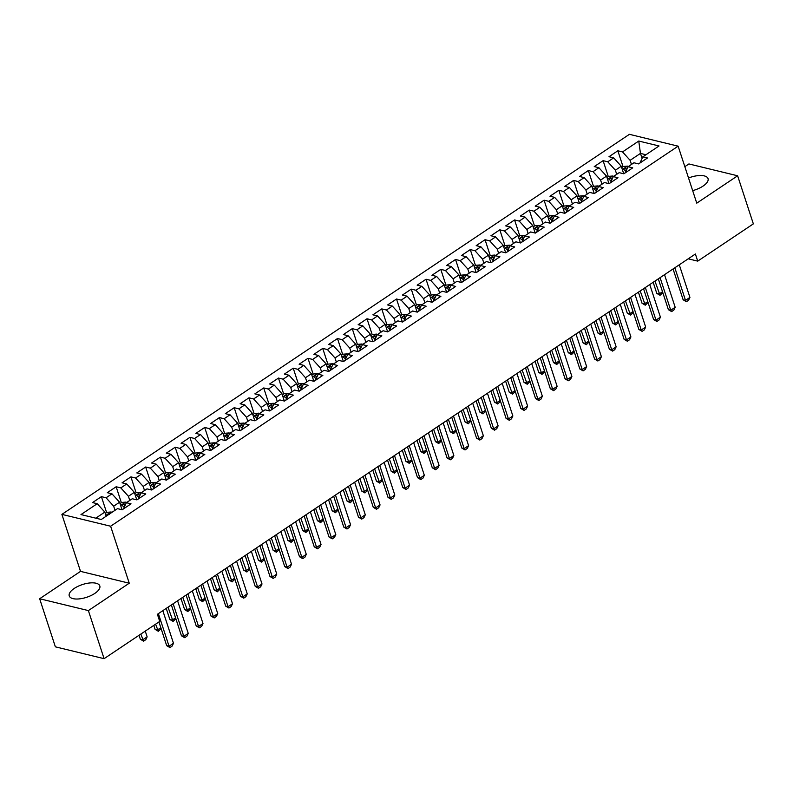 <?xml version="1.0" encoding="UTF-8"?>
<svg xmlns="http://www.w3.org/2000/svg" width="793" height="793" viewBox="0 0 793 793"><rect width="100%" height="100%" fill="white"/><g stroke="black" fill="none" stroke-linecap="round" stroke-linejoin="round"><path stroke-width="1.19" d="M94.793 593.422A16.078 6.711 -18.1 0 0 99.809 585.938A16.078 6.711 -18.1 0 0 89.867 582.954A16.078 6.711 -18.1 0 0 74.255 588.436A16.078 6.711 -18.1 0 0 69.239 595.93A16.078 6.711 -18.1 0 0 79.191 598.903A16.078 6.711 -18.1 0 0 94.793 593.422M692.666 190.627A16.078 6.711 -18.1 0 0 703.034 186.097A16.078 6.711 -18.1 0 0 708.04 178.603A16.078 6.711 -18.1 0 0 688.532 177.999M39.65 598.745L88.38 610.59L129.249 583.212L80.519 571.376L39.65 598.745L55.371 646.83L104.091 658.676L159.73 621.415L157.401 614.297L695.392 254.008L697.721 261.125L753.35 223.874L737.629 175.788L688.909 163.943L684.835 166.669M80.519 571.376L61.894 514.379L629.404 134.324L678.134 146.17L110.623 526.225L61.894 514.379M642.062 158.332L640.457 153.406L638.761 141.045L622.525 151.919L617.846 150.779L608.994 156.707L613.673 157.847L607.775 161.802L603.096 160.662L594.244 166.589L598.913 167.729L593.015 171.684L588.337 170.545L579.485 176.472L584.163 177.612L578.256 181.557L573.587 180.427L564.735 186.355L569.404 187.495L563.506 191.44L558.827 190.31L549.975 196.238L554.654 197.368L548.746 201.323L544.067 200.193L535.216 206.121L539.894 207.251L533.996 211.206L529.318 210.076L520.466 216.003L525.135 217.133L519.237 221.088L514.558 219.948L505.706 225.886L510.385 227.016L504.477 230.971L499.808 229.831L490.946 235.759L495.625 236.899L489.727 240.854L485.048 239.714L476.196 245.642L480.875 246.782L474.967 250.737L470.289 249.597L461.437 255.524L466.115 256.664L460.218 260.619L455.539 259.48L446.687 265.407L451.356 266.547L445.458 270.502L440.779 269.362L431.927 275.29L436.606 276.43L430.698 280.375L426.029 279.245L417.168 285.173L421.846 286.313L415.948 290.258L411.27 289.128L402.418 295.055L407.096 296.185L401.189 300.141L396.51 299.011L387.658 304.938L392.337 306.068L386.429 310.023L381.76 308.893L372.908 314.821L377.577 315.951L371.679 319.906L367 318.766L358.149 324.704L362.827 325.834L356.919 329.789L352.251 328.649L343.389 334.577L348.068 335.717L342.17 339.672L337.491 338.532L328.639 344.459L333.318 345.599L327.41 349.554L322.731 348.414L313.879 354.342L318.558 355.482L312.65 359.437L307.981 358.297L299.13 364.225L303.798 365.365L297.9 369.32L293.222 368.18L284.37 374.108L289.048 375.248L283.141 379.193L278.472 378.063L269.61 383.99L274.289 385.13L268.391 389.076L263.712 387.946L254.86 393.873L259.539 395.003L253.631 398.958L248.952 397.828L240.101 403.756L244.779 404.886L238.871 408.841L234.203 407.711L225.351 413.639L230.02 414.769L224.122 418.724L219.443 417.584L210.591 423.521L215.27 424.651L209.362 428.607L204.693 427.467L195.831 433.394L200.51 434.534L194.612 438.489L189.933 437.349L181.082 443.277L185.75 444.417L179.852 448.372L175.174 447.232L166.322 453.16L171.001 454.3L165.093 458.255L160.424 457.115L151.572 463.043L156.241 464.183L150.343 468.138L145.664 466.998L136.812 472.925L141.491 474.065L135.583 478.01L130.914 476.88L122.053 482.808L126.731 483.948L120.833 487.893L116.155 486.763L107.303 492.691L111.972 493.821L106.074 497.776L101.395 496.646L92.543 502.574L97.222 503.704L104.815 512.109L95.775 518.166M638.761 141.045L659.042 145.971L642.806 156.845L639.971 163.011M97.222 503.704L80.985 514.578L101.266 519.504L117.503 508.64L122.181 509.77L131.033 503.842L126.355 502.703L132.262 498.757L136.931 499.887L145.783 493.96L141.114 492.82L147.012 488.875L151.691 490.005L160.543 484.077L155.864 482.947L161.772 478.992L166.441 480.122L175.303 474.194L170.624 473.064L176.522 469.109L181.201 470.249L190.052 464.311L185.384 463.181L191.282 459.226L195.96 460.366L204.812 454.429L200.133 453.299L206.041 449.344L210.71 450.483L219.562 444.556L214.893 443.416L220.791 439.461L225.47 440.601L234.322 434.673L229.643 433.533L235.551 429.578L240.22 430.718L249.081 424.79L244.403 423.65L250.301 419.695L254.979 420.835L263.831 414.908L259.162 413.768L265.06 409.822L269.739 410.952L278.591 405.025L273.912 403.885L279.82 399.94L284.489 401.07L293.341 395.142L288.672 394.002L294.57 390.057L299.248 391.187L308.1 385.259L303.422 384.129L309.329 380.174L313.998 381.304L322.86 375.376L318.181 374.246L324.079 370.291L328.758 371.431L337.61 365.494L332.941 364.364L338.839 360.409L343.518 361.549L352.37 355.611L347.691 354.481L353.599 350.526L358.267 351.666L367.119 345.738L362.451 344.598L368.349 340.643L373.027 341.783L381.879 335.855L377.2 334.715L383.108 330.76L387.777 331.9L396.639 325.973L391.96 324.833L397.858 320.878L402.537 322.017L411.389 316.09L406.72 314.95L412.618 311.005L417.296 312.135L426.148 306.207L421.47 305.067L427.377 301.122L432.046 302.252L440.898 296.324L436.229 295.184L442.127 291.239L446.806 292.369L455.658 286.442L450.979 285.311L456.887 281.356L461.556 282.486L470.418 276.559L465.739 275.429L471.637 271.474L476.315 272.614L485.167 266.676L480.499 265.546L486.396 261.591L491.075 262.731L499.927 256.793L495.248 255.663L501.156 251.708L505.825 252.848L514.677 246.92L510.008 245.78L515.906 241.825L520.585 242.965L529.437 237.038L524.758 235.898L530.666 231.943L535.344 233.083L544.196 227.155L539.518 226.015L545.415 222.06L550.094 223.2L558.946 217.272L554.277 216.132L560.175 212.187L564.854 213.317L573.706 207.389L569.027 206.249L574.935 202.304L579.604 203.434L588.456 197.507L583.787 196.367L589.685 192.421L594.363 193.551L603.215 187.624L598.537 186.494L604.444 182.539L609.123 183.669L617.975 177.741L613.296 176.611L619.194 172.656L623.873 173.796L632.725 167.858L628.056 166.728L633.954 162.773L638.633 163.913L647.485 157.976L642.806 156.845M115.015 510.295L113.667 506.182L119.574 502.227L122.023 509.73M106.074 497.776L113.667 506.182M111.972 493.821L119.574 502.227M129.774 500.423L128.426 496.299L134.324 492.344L136.783 499.858M120.833 487.893L128.426 496.299M126.731 483.948L134.324 492.344M126.355 502.703L123.52 508.868M144.524 490.54L143.186 486.416L149.084 482.461L151.542 489.975M135.583 478.01L143.186 486.416M141.491 474.065L149.084 482.461M141.114 492.82L138.279 498.985M159.284 480.657L157.936 476.534L163.844 472.588L166.292 480.092M150.343 468.138L157.936 476.534M156.241 464.183L163.844 472.588M155.864 482.947L153.029 489.112M174.044 470.774L172.696 466.651L178.594 462.706L181.052 470.209M165.093 458.255L172.696 466.651M171.001 454.3L178.594 462.706M170.624 473.064L167.789 479.23M188.793 460.892L187.445 456.778L193.353 452.823L195.802 460.327M179.852 448.372L187.445 456.778M185.75 444.417L193.353 452.823M185.384 463.181L182.549 469.347M203.553 451.009L202.205 446.895L208.103 442.94L210.561 450.444M194.612 438.489L202.205 446.895M200.51 434.534L208.103 442.94M200.133 453.299L197.298 459.464L195.901 460.346M218.303 441.126L216.965 437.012L222.863 433.057L225.321 440.561M209.362 428.607L216.965 437.012M215.27 424.651L222.863 433.057M214.893 443.416L212.058 449.581M233.063 431.243L231.715 427.13L237.622 423.175L240.071 430.678M224.122 418.724L231.715 427.13M230.02 414.769L237.622 423.175M229.643 433.533L226.808 439.699M247.822 421.361L246.474 417.247L252.372 413.292L254.831 420.796M238.871 408.841L246.474 417.247M244.779 404.886L252.372 413.292M244.403 423.65L241.568 429.816M262.572 411.478L261.224 407.364L267.132 403.409L269.58 410.913M253.631 398.958L261.224 407.364M259.539 395.003L267.132 403.409M259.162 413.768L256.327 419.933M277.332 401.605L275.984 397.481L281.882 393.526L284.34 401.04M268.391 389.076L275.984 397.481M274.289 385.13L281.882 393.526M273.912 403.885L271.077 410.05L269.679 410.943M292.082 391.722L290.744 387.599L296.641 383.643L299.1 391.157M283.141 379.193L290.744 387.599M289.048 375.248L296.641 383.643M288.672 394.002L285.837 400.168M306.841 381.839L305.493 377.716L311.401 373.771L313.85 381.274M297.9 369.32L305.493 377.716M303.798 365.365L311.401 373.771M303.422 384.129L300.587 390.295M321.601 371.957L320.253 367.833L326.151 363.888L328.609 371.392M312.65 359.437L320.253 367.833M318.558 355.482L326.151 363.888M318.181 374.246L315.346 380.412M336.351 362.074L335.003 357.96L340.911 354.005L343.359 361.509M327.41 349.554L335.003 357.96M333.318 345.599L340.911 354.005M332.941 364.364L330.106 370.529M351.111 352.191L349.763 348.077L355.661 344.122L358.119 351.626M342.17 339.672L349.763 348.077M348.068 335.717L355.661 344.122M347.691 354.481L344.856 360.646M365.86 342.308L364.522 338.195L370.42 334.24L372.879 341.743M356.919 329.789L364.522 338.195M362.827 325.834L370.42 334.24M362.451 344.598L359.616 350.764M380.62 332.426L379.272 328.312L385.18 324.357L387.628 331.861M371.679 319.906L379.272 328.312M377.577 315.951L385.18 324.357M377.2 334.715L374.365 340.881M395.38 322.543L394.032 318.429L399.93 314.474L402.388 321.978M386.429 310.023L394.032 318.429M392.337 306.068L399.93 314.474M391.96 324.833L389.125 330.998L387.727 331.89M410.13 312.66L408.782 308.546L414.689 304.591L417.138 312.095M401.189 300.141L408.782 308.546M407.096 296.185L414.689 304.591M406.72 314.95L403.885 321.115M424.889 302.787L423.541 298.664L429.439 294.709L431.898 302.212M415.948 290.258L423.541 298.664M421.846 286.313L429.439 294.709M421.47 305.067L418.635 311.233M439.639 292.904L438.301 288.781L444.199 284.826L446.657 292.339M430.698 280.375L438.301 288.781M436.606 276.43L444.199 284.826M436.229 295.184L433.394 301.35M454.399 283.022L453.051 278.898L458.959 274.953L461.407 282.457M445.458 270.502L453.051 278.898M451.356 266.547L458.959 274.953M450.979 285.311L448.144 291.477M469.159 273.139L467.811 269.015L473.708 265.07L476.167 272.574M460.218 260.619L467.811 269.015M466.115 256.664L473.708 265.07M465.739 275.429L462.904 281.594M483.908 263.256L482.56 259.142L488.468 255.187L490.917 262.691M474.967 250.737L482.56 259.142M480.875 246.782L488.468 255.187M480.499 265.546L477.664 271.712M498.668 253.373L497.32 249.26L503.228 245.305L505.676 252.808M489.727 240.854L497.32 249.26M495.625 236.899L503.228 245.305M495.248 255.663L492.413 261.829M513.418 243.491L512.08 239.377L517.978 235.422L520.436 242.926M504.477 230.971L512.08 239.377M510.385 227.016L517.978 235.422M510.008 245.78L507.173 251.946L505.775 252.828M528.178 233.608L526.83 229.494L532.737 225.539L535.186 233.043M519.237 221.088L526.83 229.494M525.135 217.133L532.737 225.539M524.758 235.898L521.923 242.063M542.937 223.725L541.589 219.611L547.487 215.656L549.945 223.16M533.996 211.206L541.589 219.611M539.894 207.251L547.487 215.656M539.518 226.015L536.683 232.18M557.687 213.842L556.339 209.729L562.247 205.774L564.695 213.277M548.746 201.323L556.339 209.729M554.654 197.368L562.247 205.774M554.277 216.132L551.442 222.298M572.447 203.97L571.099 199.846L577.007 195.891L579.455 203.395M563.506 191.44L571.099 199.846M569.404 187.495L577.007 195.891M569.027 206.249L566.192 212.415M587.197 194.087L585.858 189.963L591.756 186.008L594.215 193.522M578.256 181.557L585.858 189.963M584.163 177.612L591.756 186.008M583.787 196.367L580.952 202.532M601.956 184.204L600.608 180.08L606.516 176.135L608.965 183.639M593.015 171.684L600.608 180.08M598.913 167.729L606.516 176.135M598.537 186.494L595.702 192.659M616.716 174.321L615.368 170.198L621.266 166.252L623.724 173.756M607.775 161.802L615.368 170.198M613.673 157.847L621.266 166.252M613.296 176.611L610.461 182.777M631.466 164.438L630.118 160.325L640.457 153.406L645.948 154.734M622.525 151.919L630.118 160.325M628.056 166.728L625.221 172.894M88.38 610.59L104.091 658.676M678.134 146.17L696.76 203.157L737.629 175.788M129.249 583.212L110.623 526.225M688.205 258.815L697.721 261.125M106.163 516.233L104.815 512.109M617.846 150.779L623.05 166.689M603.096 160.662L608.29 176.571M588.337 170.545L593.541 186.454M573.587 180.427L578.781 196.337M558.827 190.31L564.031 206.21M544.067 200.193L549.271 216.093M529.318 210.076L534.512 225.975M514.558 219.948L519.762 235.858M499.808 229.831L505.002 245.741M485.048 239.714L490.252 255.624M470.289 249.597L475.493 265.506M455.539 259.48L460.733 275.389M440.779 269.362L445.983 285.272M426.029 279.245L431.223 295.155M411.27 289.128L416.474 305.027M396.51 299.011L401.714 314.91M381.76 308.893L386.954 324.793M367 318.766L372.204 334.676M352.251 328.649L357.445 344.559M337.491 338.532L342.695 354.441M322.731 348.414L327.935 364.324M307.981 358.297L313.176 374.207M293.222 368.18L298.426 384.09M278.472 378.063L283.666 393.972M263.712 387.946L268.916 403.855M248.952 397.828L254.156 413.728M234.203 407.711L239.397 423.611M219.443 417.584L224.647 433.493M204.693 427.467L209.887 443.376M189.933 437.349L195.137 453.259M175.174 447.232L180.378 463.142M160.424 457.115L165.618 473.024M145.664 466.998L150.868 482.907M130.914 476.88L136.109 492.79M116.155 486.763L121.359 502.673M101.395 496.646L106.599 512.546M679.274 264.793L689.93 297.405L688.592 300.23L686.381 301.707L685.509 300.378L683.14 299.794L673.059 268.956M689.93 297.405L685.509 300.378L674.843 267.766M686.381 301.707L683.14 299.794M621.702 167.591L623.377 166.471L627.481 166.124A5.462 2.775 56.2 0 1 628.393 166.5M626.787 169.236A5.462 2.775 -123.8 0 0 625.736 168.463C624.041 168.314 623.447 168.711 623.972 169.643A5.462 2.775 56.2 0 1 625.806 171.199M662.819 292.647L660.044 295.303L656.792 293.4L659.171 293.975L662.512 291.735M653.164 282.278L656.792 293.4M654.959 281.089L660.044 295.303M664.514 274.675L675.18 307.287L673.842 310.103L671.631 311.59L670.749 310.251L668.38 309.676L658.299 278.839M675.18 307.287L670.749 310.251L660.093 277.639M671.631 311.59L668.38 309.676M649.764 284.558L660.42 317.17L659.082 319.985L656.872 321.472L655.999 320.134L653.62 319.559L643.549 288.721M660.42 317.17L655.999 320.134L645.333 287.522M656.872 321.472L653.62 319.559M606.952 177.473L608.618 176.353L612.731 176.006A5.462 2.775 56.2 0 1 613.633 176.383M612.037 179.119A5.462 2.775 -123.8 0 0 610.987 178.346C609.282 178.197 608.697 178.594 609.212 179.525A5.462 2.775 56.2 0 1 611.046 181.082M648.059 302.529L645.284 305.186L642.043 303.283L644.412 303.858L647.762 301.618M638.405 292.161L642.043 303.283M640.199 290.962L645.284 305.186M592.193 187.346L593.858 186.236L597.972 185.889A5.462 2.775 56.2 0 1 598.884 186.266M597.278 188.992A5.462 2.775 -123.8 0 0 596.227 188.228C594.532 188.08 593.937 188.476 594.453 189.408A5.462 2.775 56.2 0 1 596.296 190.964M633.3 312.412L630.534 315.069L627.283 313.166L629.652 313.741L633.002 311.5M623.655 302.044L627.283 313.166M625.439 300.844L630.534 315.069M635.005 294.441L645.671 327.053L644.332 329.868L642.112 331.355L641.24 330.017L638.871 329.442L628.79 298.604M645.671 327.053L641.24 330.017L630.584 297.405M642.112 331.355L638.871 329.442M620.255 304.324L630.911 336.936L629.573 339.751L627.362 341.238L626.48 339.9L624.111 339.325L614.03 308.487M630.911 336.936L626.48 339.9L615.824 307.287M627.362 341.238L624.111 339.325M577.443 197.229L579.108 196.119L583.212 195.772A5.462 2.775 56.2 0 1 584.124 196.139M582.528 198.874A5.462 2.775 -123.8 0 0 581.467 198.101C579.772 197.963 579.177 198.359 579.703 199.291A5.462 2.775 56.2 0 1 581.537 200.847M618.55 322.295L615.774 324.952L612.533 323.038L614.902 323.623L618.243 321.373M608.895 311.927L612.533 323.038M610.689 310.727L615.774 324.952M562.683 207.112L564.348 206.002L568.462 205.655A5.462 2.775 56.2 0 1 569.374 206.021M567.768 208.757A5.462 2.775 -123.8 0 0 566.717 207.984C565.012 207.845 564.428 208.242 564.943 209.174A5.462 2.775 56.2 0 1 566.777 210.72M603.79 332.178L601.015 334.834L597.773 332.921L600.142 333.496L603.493 331.256M594.145 321.809L597.773 332.921M595.93 320.61L601.015 334.834M605.495 314.206L616.151 346.819L614.813 349.634L612.602 351.121L611.73 349.782L609.361 349.207L599.28 318.37M616.151 346.819L611.73 349.782L601.064 317.17M612.602 351.121L609.361 349.207M547.923 216.995L549.599 215.884L553.702 215.537A5.462 2.775 56.2 0 1 554.614 215.904M553.008 218.64A5.462 2.775 -123.8 0 0 551.958 217.867C550.263 217.728 549.668 218.125 550.193 219.056A5.462 2.775 56.2 0 1 552.027 220.603M589.04 342.061L586.265 344.717L583.014 342.804L585.393 343.379L588.733 341.139M579.386 331.692L583.014 342.804M581.18 330.493L586.265 344.717M590.735 324.089L601.401 356.701L600.063 359.516L597.853 361.003L596.97 359.665L594.601 359.09L584.52 328.252M601.401 356.701L596.97 359.665L586.314 327.053M597.853 361.003L594.601 359.09M533.174 226.877L534.839 225.757L538.953 225.41A5.462 2.775 56.2 0 1 539.855 225.787M538.259 228.523A5.462 2.775 -123.8 0 0 537.208 227.75C535.503 227.611 534.918 228.007 535.434 228.939A5.462 2.775 56.2 0 1 537.267 230.485M574.281 351.943L571.505 354.6L568.264 352.687L570.633 353.262L573.983 351.021M564.626 341.575L568.264 352.687M566.42 340.375L571.505 354.6M575.986 333.972L586.642 366.584L585.303 369.399L583.093 370.876L582.221 369.548L579.842 368.973L569.77 338.135M586.642 366.584L582.221 369.548L571.555 336.936M583.093 370.876L579.842 368.973M518.414 236.76L520.079 235.64L524.193 235.293A5.462 2.775 56.2 0 1 525.105 235.67M523.499 238.406A5.462 2.775 -123.8 0 0 522.448 237.632C520.753 237.494 520.158 237.88 520.674 238.822A5.462 2.775 56.2 0 1 522.508 240.368M559.521 361.826L556.755 364.483L553.504 362.57L555.873 363.144L559.224 360.904M549.876 351.458L553.504 362.57M551.66 350.258L556.755 364.483M561.226 343.855L571.892 376.467L570.554 379.282L568.333 380.759L567.461 379.431L565.092 378.856L555.011 348.018M571.892 376.467L567.461 379.431L556.805 346.819M568.333 380.759L565.092 378.856M503.664 246.643L505.329 245.523L509.433 245.176A5.462 2.775 56.2 0 1 510.345 245.552M508.749 248.288A5.462 2.775 -123.8 0 0 507.689 247.515C505.993 247.376 505.399 247.763 505.924 248.705A5.462 2.775 56.2 0 1 507.758 250.251M544.771 371.709L541.996 374.365L538.754 372.452L541.123 373.027L544.464 370.787M535.116 361.34L538.754 372.452M536.911 360.141L541.996 374.365M546.476 353.737L557.132 386.35L555.794 389.165L553.583 390.642L552.701 389.313L550.332 388.739L540.251 357.901M557.132 386.35L552.701 389.313L542.045 356.701M553.583 390.642L550.332 388.739M488.904 256.526L490.57 255.405L494.683 255.059A5.462 2.775 56.2 0 1 495.595 255.435M493.989 258.171A5.462 2.775 -123.8 0 0 492.939 257.398C491.234 257.249 490.649 257.646 491.164 258.587A5.462 2.775 56.2 0 1 492.998 260.134M530.011 381.582L527.236 384.248L523.995 382.335L526.364 382.91L529.714 380.67M520.357 371.223L523.995 382.335M522.151 370.024L527.236 384.248M531.716 363.61L542.372 396.222L541.034 399.048L538.824 400.524L537.951 399.196L535.582 398.611L525.501 367.774M542.372 396.222L537.951 399.196L527.286 366.584M538.824 400.524L535.582 398.611M474.145 266.408L475.82 265.288L479.924 264.941A5.462 2.775 56.2 0 1 480.836 265.318M479.23 268.054A5.462 2.775 -123.8 0 0 478.179 267.281C476.484 267.132 475.889 267.528 476.415 268.46A5.462 2.775 56.2 0 1 478.248 270.016M515.252 391.464L512.486 394.121L509.235 392.218L511.614 392.793L514.954 390.553M505.607 381.106L509.235 392.218M507.401 379.906L512.486 394.121M516.957 373.493L527.623 406.105L526.284 408.92L524.074 410.407L523.192 409.069L520.823 408.494L510.742 377.656M527.623 406.105L523.192 409.069L512.536 376.457M524.074 410.407L520.823 408.494M459.395 276.291L461.06 275.171L465.174 274.824A5.462 2.775 56.2 0 1 466.076 275.201M464.48 277.937A5.462 2.775 -123.8 0 0 463.429 277.163C461.724 277.015 461.139 277.411 461.655 278.343A5.462 2.775 56.2 0 1 463.489 279.899M500.502 401.347L497.726 404.004L494.485 402.101L496.854 402.675L500.205 400.435M490.847 390.979L494.485 402.101M492.641 389.779L497.726 404.004M502.207 383.376L512.863 415.988L511.525 418.803L509.314 420.29L508.442 418.952L506.063 418.377L495.992 387.539M512.863 415.988L508.442 418.952L497.776 386.34M509.314 420.29L506.063 418.377M444.635 286.164L446.3 285.054L450.414 284.707A5.462 2.775 56.2 0 1 451.326 285.084M449.72 287.809A5.462 2.775 -123.8 0 0 448.669 287.046C446.974 286.897 446.38 287.294 446.895 288.226A5.462 2.775 56.2 0 1 448.729 289.782M485.742 411.23L482.977 413.887L479.725 411.983L482.094 412.558L485.445 410.318M476.097 400.861L479.725 411.983M477.882 399.662L482.977 413.887M487.447 393.259L498.113 425.871L496.775 428.686L494.554 430.173L493.682 428.835L491.313 428.26L481.232 397.422M498.113 425.871L493.682 428.835L483.026 396.222M494.554 430.173L491.313 428.26M429.885 296.047L431.551 294.937L435.654 294.59A5.462 2.775 56.2 0 1 436.566 294.956M434.97 297.692A5.462 2.775 -123.8 0 0 433.91 296.919C432.215 296.78 431.62 297.177 432.145 298.109A5.462 2.775 56.2 0 1 433.979 299.665M470.992 421.113L468.217 423.769L464.976 421.856L467.345 422.441L470.685 420.191M461.338 410.744L464.976 421.856M463.132 409.545L468.217 423.769M472.697 403.141L483.353 435.754L482.015 438.569L479.805 440.056L478.922 438.717L476.553 438.142L466.472 407.305M483.353 435.754L478.922 438.717L468.266 406.105M479.805 440.056L476.553 438.142M415.126 305.929L416.791 304.819L420.905 304.472A5.462 2.775 56.2 0 1 421.817 304.839M420.211 307.575A5.462 2.775 -123.8 0 0 419.16 306.802C417.455 306.663 416.87 307.06 417.386 307.991A5.462 2.775 56.2 0 1 419.219 309.538M456.233 430.995L453.457 433.652L450.216 431.739L452.585 432.314L455.935 430.074M446.578 420.627L450.216 431.739M448.372 419.428L453.457 433.652M457.938 413.024L468.594 445.636L467.255 448.451L465.045 449.938L464.173 448.6L461.804 448.025L451.723 417.187M468.594 445.636L464.173 448.6L453.507 415.988M465.045 449.938L461.804 448.025M400.366 315.812L402.041 314.702L406.145 314.355A5.462 2.775 56.2 0 1 407.057 314.722M405.451 317.458A5.462 2.775 -123.8 0 0 404.4 316.685C402.705 316.546 402.11 316.942 402.636 317.874A5.462 2.775 56.2 0 1 404.47 319.42M441.473 440.878L438.707 443.535L435.456 441.622L437.835 442.197L441.176 439.956M431.828 430.51L435.456 441.622M433.612 429.31L438.707 443.535M443.178 422.907L453.844 455.519L452.506 458.334L450.295 459.821L449.413 458.483L447.044 457.908L436.963 427.07M453.844 455.519L449.413 458.483L438.757 425.871M450.295 459.821L447.044 457.908M385.616 325.695L387.281 324.575L391.395 324.228A5.462 2.775 56.2 0 1 392.297 324.605M390.701 327.34A5.462 2.775 -123.8 0 0 389.65 326.567C387.946 326.429 387.361 326.825 387.876 327.757A5.462 2.775 56.2 0 1 389.71 329.303M426.723 450.761L423.948 453.418L420.706 451.504L423.075 452.079L426.426 449.839M417.068 440.393L420.706 451.504M418.863 439.193L423.948 453.418M428.428 432.79L439.084 465.402L437.746 468.217L435.535 469.694L434.663 468.366L432.284 467.791L422.213 436.953M439.084 465.402L434.663 468.366L423.997 435.754M435.535 469.694L432.284 467.791M370.856 335.578L372.522 334.458L376.635 334.111A5.462 2.775 56.2 0 1 377.547 334.487M375.941 337.223A5.462 2.775 -123.8 0 0 374.891 336.45C373.196 336.311 372.601 336.698 373.116 337.64A5.462 2.775 56.2 0 1 374.95 339.186M411.964 460.644L409.198 463.3L405.947 461.387L408.316 461.962L411.666 459.722M402.319 450.275L405.947 461.387M404.103 449.076L409.198 463.3M413.668 442.672L424.334 475.285L422.996 478.1L420.776 479.577L419.903 478.248L417.534 477.673L407.453 446.836M424.334 475.285L419.903 478.248L409.247 445.636M420.776 479.577L417.534 477.673M356.107 345.461L357.772 344.34L361.876 343.993A5.462 2.775 56.2 0 1 362.788 344.37M361.192 347.106A5.462 2.775 -123.8 0 0 360.131 346.333C358.436 346.194 357.841 346.581 358.367 347.522A5.462 2.775 56.2 0 1 360.2 349.069M397.214 470.527L394.438 473.183L391.197 471.27L393.566 471.845L396.906 469.605M387.559 460.158L391.197 471.27M389.353 458.959L394.438 473.183M398.919 452.555L409.575 485.167L408.236 487.982L406.026 489.459L405.144 488.131L402.775 487.556L392.694 456.718M409.575 485.167L405.144 488.131L394.488 455.519M406.026 489.459L402.775 487.556M341.347 355.343L343.012 354.223L347.126 353.876A5.462 2.775 56.2 0 1 348.038 354.253M346.432 356.989A5.462 2.775 -123.8 0 0 345.381 356.216C343.676 356.067 343.091 356.463 343.607 357.405A5.462 2.775 56.2 0 1 345.441 358.951M382.454 480.399L379.678 483.066L376.437 481.153L378.806 481.728L382.157 479.487M372.799 470.041L376.437 481.153M374.593 468.841L379.678 483.066M384.159 462.428L394.815 495.04L393.477 497.865L391.266 499.342L390.394 498.014L388.025 497.429L377.944 466.591M394.815 495.04L390.394 498.014L379.728 465.402M391.266 499.342L388.025 497.429M326.587 365.226L328.262 364.106L332.366 363.759A5.462 2.775 56.2 0 1 333.278 364.136M331.672 366.872A5.462 2.775 -123.8 0 0 330.622 366.098C328.926 365.95 328.332 366.346 328.857 367.278A5.462 2.775 56.2 0 1 330.691 368.834M367.694 490.282L364.929 492.939L361.677 491.036L364.046 491.61L367.397 489.37M358.049 479.924L361.677 491.036M359.834 478.724L364.929 492.939M369.399 472.311L380.065 504.923L378.727 507.748L376.506 509.225L375.634 507.887L373.265 507.312L363.184 476.474M380.065 504.923L375.634 507.887L364.978 475.275M376.506 509.225L373.265 507.312M311.837 375.109L313.503 373.989L317.616 373.642A5.462 2.775 56.2 0 1 318.518 374.018M316.922 376.754A5.462 2.775 -123.8 0 0 315.872 375.981C314.167 375.832 313.582 376.229 314.097 377.161A5.462 2.775 56.2 0 1 315.931 378.717M352.944 500.165L350.169 502.821L346.928 500.918L349.297 501.493L352.647 499.253M343.29 489.796L346.928 500.918M345.084 488.597L350.169 502.821M354.649 482.194L365.305 514.806L363.967 517.621L361.757 519.108L360.884 517.77L358.505 517.195L348.434 486.357M365.305 514.806L360.884 517.77L350.219 485.157M361.757 519.108L358.505 517.195M297.078 384.982L298.743 383.871L302.857 383.525A5.462 2.775 56.2 0 1 303.769 383.901M302.163 386.627A5.462 2.775 -123.8 0 0 301.112 385.864C299.417 385.715 298.822 386.112 299.338 387.043A5.462 2.775 56.2 0 1 301.171 388.6M338.185 510.048L335.419 512.704L332.168 510.801L334.537 511.376L337.887 509.136M328.54 499.679L332.168 510.801M330.324 498.48L335.419 512.704M339.89 492.076L350.556 524.688L349.217 527.504L346.997 528.99L346.125 527.652L343.756 527.077L333.675 496.24M350.556 524.688L346.125 527.652L335.469 495.04M346.997 528.99L343.756 527.077M325.14 501.959L335.796 534.571L334.458 537.386L332.247 538.873L331.365 537.535L328.996 536.96L318.915 506.122M335.796 534.571L331.365 537.535L320.709 504.923M332.247 538.873L328.996 536.96M310.38 511.842L321.036 544.454L319.698 547.269L317.487 548.756L316.615 547.418L314.246 546.843L304.165 516.005M321.036 544.454L316.615 547.418L305.949 514.806M317.487 548.756L314.246 546.843M295.62 521.725L306.286 554.337L304.948 557.152L302.728 558.639L301.855 557.301L299.486 556.726L289.405 525.888M306.286 554.337L301.855 557.301L291.2 524.688M302.728 558.639L299.486 556.726M280.871 531.607L291.527 564.22L290.188 567.035L287.978 568.512L287.106 567.183L284.727 566.608L274.656 535.771M291.527 564.22L287.106 567.183L276.44 534.571M287.978 568.512L284.727 566.608M266.111 541.49L276.777 574.102L275.439 576.917L273.218 578.394L272.346 577.066L269.977 576.491L259.896 545.653M276.777 574.102L272.346 577.066L261.69 544.454M273.218 578.394L269.977 576.491M251.361 551.373L262.017 583.985L260.679 586.8L258.468 588.277L257.586 586.949L255.217 586.374L245.136 555.536M262.017 583.985L257.586 586.949L246.93 554.337M258.468 588.277L255.217 586.374M282.328 394.864L283.993 393.754L288.097 393.407A5.462 2.775 56.2 0 1 289.009 393.774M287.413 396.51A5.462 2.775 -123.8 0 0 286.352 395.737C284.657 395.598 284.063 395.994 284.588 396.926A5.462 2.775 56.2 0 1 286.422 398.482M323.435 519.93L320.659 522.587L317.418 520.684L319.787 521.259L323.128 519.009M313.78 509.562L317.418 520.684M315.574 508.363L320.659 522.587M267.568 404.747L269.233 403.637L273.347 403.29A5.462 2.775 56.2 0 1 274.249 403.657M272.653 406.393A5.462 2.775 -123.8 0 0 271.602 405.619C269.898 405.481 269.313 405.877 269.828 406.809A5.462 2.775 56.2 0 1 271.662 408.355M308.675 529.813L305.9 532.47L302.658 530.557L305.027 531.141L308.378 528.891M299.02 519.445L302.658 530.557M300.815 518.245L305.9 532.47M252.808 414.63L254.484 413.52L258.587 413.173A5.462 2.775 56.2 0 1 259.499 413.54M257.894 416.275A5.462 2.775 -123.8 0 0 256.843 415.502C255.148 415.363 254.553 415.76 255.078 416.692A5.462 2.775 56.2 0 1 256.912 418.238M293.916 539.696L291.15 542.353L287.899 540.439L290.268 541.014L293.618 538.774M284.271 529.327L287.899 540.439M286.055 528.128L291.15 542.353M238.059 424.513L239.724 423.393L243.838 423.046A5.462 2.775 56.2 0 1 244.74 423.422M243.144 426.158A5.462 2.775 -123.8 0 0 242.093 425.385C240.388 425.246 239.803 425.643 240.319 426.575A5.462 2.775 56.2 0 1 242.152 428.121M279.166 549.579L276.39 552.235L273.149 550.322L275.518 550.897L278.868 548.657M269.511 539.21L273.149 550.322M271.305 538.011L276.39 552.235M223.299 434.395L224.964 433.275L229.078 432.928A5.462 2.775 56.2 0 1 229.99 433.305M228.384 436.041A5.462 2.775 -123.8 0 0 227.333 435.268C225.638 435.129 225.043 435.526 225.559 436.457A5.462 2.775 56.2 0 1 227.393 438.004M264.406 559.462L261.64 562.118L258.389 560.205L260.758 560.78L264.109 558.54M254.761 549.093L258.389 560.205M256.545 547.894L261.64 562.118M208.549 444.278L210.214 443.158L214.318 442.811A5.462 2.775 56.2 0 1 215.23 443.188M213.634 445.924A5.462 2.775 -123.8 0 0 212.574 445.151C210.879 445.012 210.284 445.398 210.809 446.34A5.462 2.775 56.2 0 1 212.643 447.886M249.656 569.344L246.881 572.001L243.639 570.088L246.008 570.663L249.349 568.422M240.001 558.976L243.639 570.088M241.796 557.776L246.881 572.001M193.789 454.161L195.455 453.041L199.568 452.694A5.462 2.775 56.2 0 1 200.47 453.071M198.874 455.806A5.462 2.775 -123.8 0 0 197.824 455.033C196.119 454.885 195.534 455.281 196.049 456.223A5.462 2.775 56.2 0 1 197.883 457.769M234.897 579.217L232.121 581.884L228.88 579.97L231.249 580.545L234.599 578.305M225.242 568.859L228.88 579.97M227.036 567.659L232.121 581.884M236.601 561.246L247.257 593.858L245.919 596.683L243.709 598.16L242.836 596.832L240.467 596.247L230.386 565.419M247.257 593.858L242.836 596.832L232.171 564.22M243.709 598.16L240.467 596.247M179.03 464.044L180.705 462.924L184.809 462.577A5.462 2.775 56.2 0 1 185.721 462.953M184.115 465.689A5.462 2.775 -123.8 0 0 183.064 464.916C181.369 464.767 180.774 465.164 181.3 466.096A5.462 2.775 56.2 0 1 183.133 467.652M220.137 589.1L217.371 591.766L214.12 589.853L216.489 590.428L219.839 588.188M210.492 578.741L214.12 589.853M212.276 577.542L217.371 591.766M221.842 571.129L232.508 603.741L231.169 606.566L228.949 608.043L228.077 606.704L225.708 606.13L215.627 575.292M232.508 603.741L228.077 606.704L217.421 574.092M228.949 608.043L225.708 606.13M164.28 473.927L165.945 472.806L170.059 472.459A5.462 2.775 56.2 0 1 170.961 472.836M169.365 475.572A5.462 2.775 -123.8 0 0 168.314 474.799C166.609 474.65 166.024 475.047 166.54 475.978A5.462 2.775 56.2 0 1 168.374 477.535M205.387 598.983L202.612 601.639L199.37 599.736L201.739 600.311L205.09 598.071M195.732 588.614L199.37 599.736M197.526 587.415L202.612 601.639M207.092 581.011L217.748 613.623L216.41 616.439L214.199 617.925L213.327 616.587L210.948 616.012L200.877 585.175M217.748 613.623L213.327 616.587L202.661 583.975M214.199 617.925L210.948 616.012M149.52 483.799L151.185 482.689L155.299 482.342A5.462 2.775 56.2 0 1 156.211 482.719M154.605 485.445A5.462 2.775 -123.8 0 0 153.555 484.682C151.859 484.533 151.265 484.929 151.78 485.861A5.462 2.775 56.2 0 1 153.614 487.417M190.627 608.865L187.862 611.522L184.61 609.619L186.979 610.194L190.33 607.953M180.982 598.497L184.61 609.619M182.767 597.298L187.862 611.522M192.332 590.894L202.988 623.506L201.66 626.321L199.439 627.808L198.567 626.47L196.198 625.895L186.117 595.057M202.988 623.506L198.567 626.47L187.911 593.858M199.439 627.808L196.198 625.895M134.77 493.682L136.436 492.572L140.539 492.225A5.462 2.775 56.2 0 1 141.451 492.602M139.855 495.328A5.462 2.775 -123.8 0 0 138.795 494.564C137.1 494.416 136.505 494.812 137.03 495.744A5.462 2.775 56.2 0 1 138.864 497.3M175.877 618.748L173.102 621.405L169.861 619.502L172.23 620.076L175.57 617.826M166.223 608.38L169.861 619.502M168.017 607.18L173.102 621.405M177.582 600.777L188.238 633.389L186.9 636.204L184.69 637.691L183.807 636.353L181.438 635.778L171.357 604.94M188.238 633.389L183.807 636.353L173.152 603.741M184.69 637.691L181.438 635.778M120.011 503.565L121.676 502.455L125.79 502.108A5.462 2.775 56.2 0 1 126.692 502.475M125.096 505.21A5.462 2.775 -123.8 0 0 124.045 504.437C122.34 504.298 121.755 504.695 122.271 505.627A5.462 2.775 56.2 0 1 124.105 507.173M161.118 628.631L158.342 631.287L155.101 629.374L157.47 629.959L160.82 627.709M153.792 625.39L155.101 629.374M155.587 624.19L158.342 631.287M162.823 610.66L173.479 643.272L172.14 646.087L169.93 647.574L169.058 646.236L166.689 645.661L158.937 621.95M173.479 643.272L169.058 646.236L158.392 613.623M169.93 647.574L166.689 645.661M105.251 513.448L106.916 512.337L111.03 511.991A5.462 2.775 56.2 0 1 111.942 512.357M109.285 514.32C107.59 514.181 106.996 514.578 107.521 515.509M139.043 635.272L140.341 639.257L142.71 639.832L147.141 636.868L145.258 631.109M147.141 636.868L145.803 639.683L143.592 641.17L140.341 639.257M140.827 634.073L143.592 641.17M627.382 166.133L622.336 169.514M625.201 172.844L623.813 173.776M626.301 170.198L625.736 168.463M612.622 176.016L607.577 179.396M610.451 182.727L609.064 183.659M611.552 180.08L610.987 178.346M597.872 185.899L592.827 189.269M595.692 192.61L594.304 193.542M596.792 189.963L596.227 188.228M583.113 195.782L578.067 199.152M580.932 202.493L579.554 203.424M582.042 199.846L581.467 198.101M568.353 205.655L563.308 209.035M566.182 212.375L564.794 213.307M567.282 209.729L566.717 207.984M553.603 215.537L548.558 218.918M551.422 222.258L550.035 223.19M552.523 219.602L551.958 217.867M538.843 225.42L533.798 228.8M536.673 232.141L535.285 233.073M537.773 229.484L537.208 227.75M524.094 235.303L519.048 238.683M521.913 242.024L520.525 242.945M523.013 239.367L522.448 237.632M509.334 245.186L504.289 248.566M508.263 249.25L507.689 247.515M494.574 255.068L489.529 258.449M492.403 261.789L491.016 262.711M493.504 259.133L492.939 257.398M479.824 264.951L474.779 268.331M477.644 271.672L476.256 272.594M478.744 269.015L478.179 267.281M465.065 274.834L460.019 278.214M462.894 281.545L461.506 282.477M463.994 278.898L463.429 277.163M450.315 284.717L445.269 288.087M448.134 291.428L446.746 292.359M449.234 288.781L448.669 287.046M435.555 294.599L430.51 297.97M433.374 301.31L431.997 302.242M434.485 298.664L433.91 296.919M420.796 304.472L415.75 307.853M418.625 311.193L417.237 312.125M419.725 308.546L419.16 306.802M406.046 314.355L401 317.735M403.865 321.076L402.477 322.008M404.965 318.419L404.4 316.685M391.286 324.238L386.241 327.618M390.215 328.302L389.65 326.567M376.536 334.121L371.491 337.501M374.355 340.841L372.968 341.763M375.456 338.185L374.891 336.45M361.777 344.003L356.731 347.384M359.596 350.724L358.218 351.646M360.706 348.068L360.131 346.333M347.017 353.886L341.971 357.266M344.846 360.607L343.458 361.529M345.946 357.95L345.381 356.216M332.267 363.769L327.222 367.149M330.086 370.49L328.699 371.411M331.187 367.833L330.622 366.098M317.507 373.652L312.462 377.032M315.336 380.362L313.949 381.294M316.437 377.716L315.872 375.981M302.757 383.534L297.712 386.905M300.577 390.245L299.189 391.177M301.677 387.599L301.112 385.864M287.998 393.417L282.952 396.787M285.817 400.128L284.439 401.06M286.927 397.481L286.352 395.737M273.238 403.29L268.193 406.67M272.168 407.364L271.602 405.619M258.488 413.173L253.443 416.553M256.308 419.894L254.92 420.825M257.408 417.237L256.843 415.502M243.729 423.056L238.683 426.436M241.558 429.776L240.17 430.708M242.658 427.12L242.093 425.385M228.979 432.938L223.933 436.319M226.798 439.659L225.41 440.581M227.898 437.002L227.333 435.268M214.219 442.821L209.174 446.201M212.038 449.542L210.66 450.464M213.148 446.885L212.574 445.151M199.459 452.704L194.414 456.084M198.389 456.768L197.824 455.033M184.71 462.587L179.664 465.967M182.529 469.307L181.141 470.229M183.629 466.651L183.064 464.916M169.95 472.469L164.904 475.85M167.779 479.18L166.391 480.112M168.879 476.534L168.314 474.799M155.2 482.352L150.155 485.722M153.019 489.063L151.632 489.995M154.12 486.416L153.555 484.682M140.44 492.235L135.395 495.605M138.26 498.946L136.882 499.877M139.37 496.299L138.795 494.564M125.681 502.108L120.635 505.488M123.51 508.828L122.122 509.76M124.61 506.182L124.045 504.437M110.931 511.991L105.885 515.371"/></g></svg>
